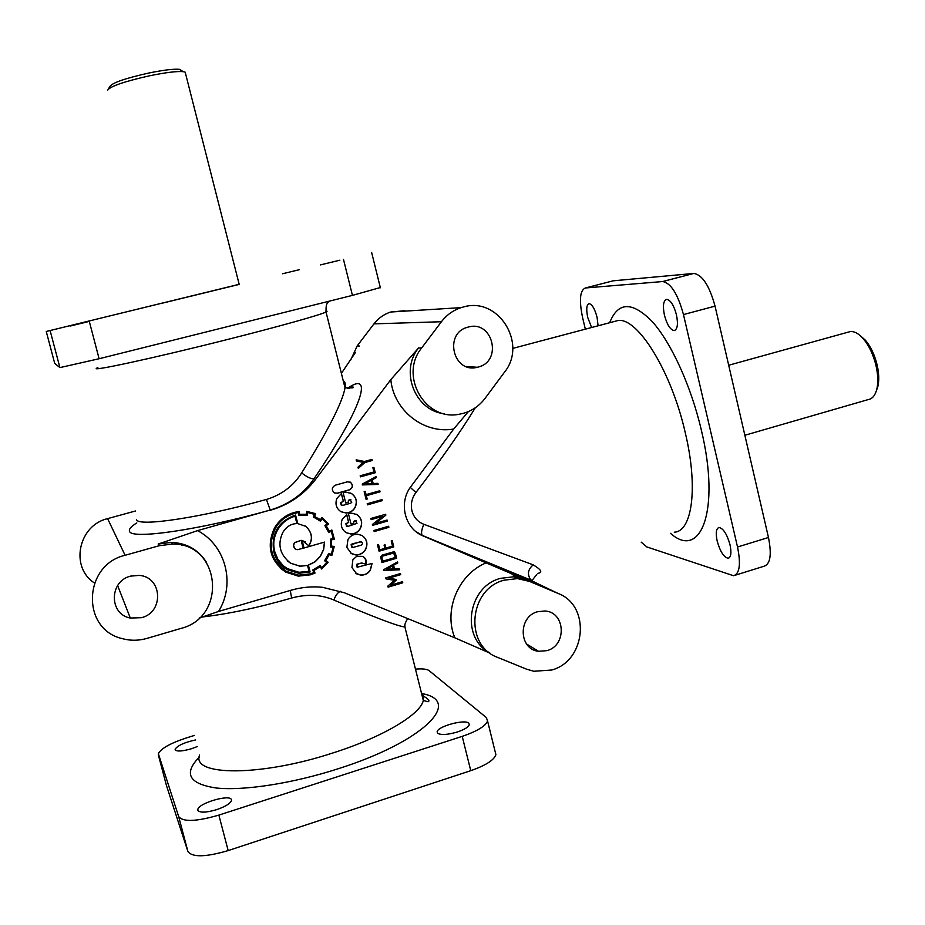 <?xml version="1.0" encoding="UTF-8"?>
<svg xmlns="http://www.w3.org/2000/svg" width="925" height="925" viewBox="0 0 925 925"><rect width="100%" height="100%" fill="white"/><g stroke="black" fill="none" stroke-linecap="round" stroke-linejoin="round"><path stroke-width="1.39" d="M290.253 590.451L291.641 598.036L292.913 597.677C307.909 593.919 321.565 594.706 333.902 600.048C374.845 617.542 398.513 626.514 404.907 626.965L404.942 625.08M267.695 499.084C282.403 494.262 293.722 485.544 301.654 472.906C306.961 477.115 311.089 479.046 314.038 478.699C303.423 494.066 288.808 504.518 270.204 510.057L266.423 499.442L267.695 499.084M343.256 380.799C345.06 381.447 345.661 383.817 345.025 387.887L345.025 387.887C342.308 402.653 327.843 430.992 301.654 472.906M231.4 799.593L231.47 800.657C230.163 803.686 225.214 806.692 216.612 809.664C206.206 812.682 199.95 812.925 197.858 810.393L197.823 809.421C198.667 803.108 229.816 794.02 231.4 799.593M468.767 723.2L469.287 724.761C468.339 727.189 464.373 729.594 457.378 731.987C447.573 734.832 440.971 735.236 437.594 733.236L437.143 731.744C437.756 726.298 464.917 718.968 468.767 723.2M197.36 746.544L191.383 748.764C182.294 751.354 176.895 751.69 175.183 749.793L175.16 749.146C177.797 745.411 184.618 742.347 195.626 739.942M88.511 321.599L70.254 326.028L88.511 321.599M339.857 260.202L320.374 264.92L339.857 260.202M299.272 269.707L282.53 273.765L299.272 269.707M79.527 323.368L63.709 327.207L79.527 323.368M717.164 540.986C715.522 532.962 716.147 528.464 719.026 527.504C723.338 528.383 727.004 534.153 730.022 544.779C731.64 552.815 731.028 557.312 728.16 558.249C723.812 557.312 720.147 551.566 717.164 540.986M664.428 315.159C662.589 305.805 663.341 300.533 666.694 299.342C670.567 300.035 673.816 305.192 676.441 314.778C678.268 324.166 677.505 329.427 674.175 330.572C670.278 329.843 667.029 324.698 664.428 315.159M591.607 327.508L587.757 317.529C586.068 309.285 586.508 304.649 589.086 303.631C592.104 304.279 594.763 308.811 597.064 317.24L598.082 325.797M504.449 372.243C527.84 343.684 498.344 296.324 463.344 307.007L461.205 307.62C453.238 310.233 446.648 314.939 441.433 321.727L421.627 348.008C398.767 375.654 425.408 421.719 459.482 414.18L463.298 413.348C472.143 410.827 479.393 405.832 485.035 398.386L504.449 372.243M404.78 310.719L390.732 312.014C383.967 314.211 378.383 318.165 373.954 323.866L357.166 345.938L350.76 359.917M510.461 572.957L515.641 576.946M534.731 582.241L531.112 580.218C526.972 574.807 527.666 569.673 533.182 564.84L423.847 524.29C421.557 529.597 421.002 533.286 422.182 535.367L421.187 535.032M551.739 670.024C586.346 660.774 590.878 605.447 558.029 593.434L529.609 581.432L517.468 578.599L504.137 580.183C468.732 588.924 464.049 645.743 497.789 657.455L526.475 669.145L533.817 671.261L551.739 670.024M136.808 522.914C130.992 526.533 128.587 529.366 129.604 531.413C131.419 539.726 199.904 529.852 270.204 510.057L197.534 530.626C225.816 545.345 235.736 583.941 218.531 611.46L290.912 590.266C301.388 587.225 311.933 586.242 322.536 587.306L344.216 592.705L454.857 637.822L490.123 653.2M468.397 411.567L453.689 429.015L410.943 486.515C398.224 502.622 404.792 528.892 423.222 535.991L529.609 581.432M270.447 510.23C288.866 504.853 303.897 494.586 315.541 479.439L390.812 379.643L418.586 347.916L421.627 348.008M108.318 89.078L110.04 86.279C112.7 82.649 125.615 78.232 148.798 73.029C163.54 70.034 173.784 68.797 179.542 69.34L181.855 70.786M107.693 90.083C110.549 86.187 124.609 81.4 149.85 75.723C165.899 72.451 177.033 71.098 183.254 71.664L185.185 72.162L185.543 73.561M477.982 367.109C502.934 361.49 492.828 319.715 468.235 327.08L467.738 327.219C443.41 333.15 453.227 373.897 477.312 367.271L477.982 367.109M547.022 650.633C567.129 645.372 565.406 611.98 544.941 610.986L537.552 611.737C517.85 616.744 518.717 649.385 538.581 651.316L547.022 650.633M141.548 617.68C164.234 612.211 162.338 576.853 139.259 575.396L130.587 576.125C109.104 581.131 108.884 614.316 130.298 618.039L141.548 617.68M239.193 284.414L163.135 302.972M848.202 332.144L850.202 331.589C854.33 331.138 858.724 333.555 863.36 338.839C869.246 345.938 873.501 355.073 876.148 366.254C878.079 375.168 878.288 382.846 876.784 389.298C875.189 395.449 872.356 398.872 868.286 399.565L744.856 435.259M859.857 335.324L865.499 340.308C870.911 346.829 874.83 355.223 877.258 365.491C879.016 373.677 879.212 380.73 877.837 386.662L876.391 390.766M341.394 373.365L355.489 352.39M423.847 524.29C417.776 521.908 413.799 517.433 411.937 510.866C410.503 504.137 411.845 498.008 415.961 492.482C440.658 460.268 460.442 432.033 475.3 407.775M319.564 565.88L312.8 569.985L313.783 572.598L310.129 573.893L298.532 575.153L286.426 571.361C270.979 560.365 267.302 546.016 275.407 528.291C280.194 519.757 287.895 514.508 298.498 512.531L298.74 515.375L307.146 515.271L307.516 512.496L314.408 514.335L313.332 516.936L320.328 521.11L322.212 518.867L327.126 523.932L324.918 525.631L328.733 532.465L331.323 531.285L333.185 538.674L330.502 539.125L330.387 546.918L333.127 547.311L331.277 554.329L328.745 553.404L324.594 560.735L326.756 562.4L321.703 567.719L319.564 565.88M280.923 567.464C269.996 555.96 268.123 542.882 275.315 528.221C280.09 519.688 287.791 514.439 298.393 512.462L298.498 512.531M299.087 515.179L307.042 515.202L307.412 512.427L314.408 514.335M332.017 555.104L334.249 546.467L331.439 546.097L331.451 539.923L334.283 538.951L331.855 529.99L329.231 531.135L326.224 525.816L328.259 523.689L322.097 517.48L320.304 519.769L314.546 516.439L315.252 513.572L306.718 511.375L306.372 514.254L299.596 514.335L298.879 511.513C288.311 513.063 280.206 518.497 274.563 527.817C266.227 546.028 270.007 560.816 285.918 572.182L298.289 576.125L310.372 574.818L314.581 573.269L314.014 570.424L319.761 566.933L321.888 568.771L328.144 562.238L325.889 560.515L329.208 554.607L332.017 555.104M326.976 561.394L325.773 560.434L329.092 554.526L331.717 555.509L334.133 546.455M331.439 546.097L331.335 539.842L334.179 539.379L331.774 530.025M329.231 531.135L326.109 525.735L328.514 524.093M328.398 524.024L322.073 517.503M280.252 568.123L285.813 572.089L298.185 576.032L310.257 574.726L315.09 573.049M380.661 557.012L382.118 555.127L393.888 551.751L395.38 553.219L396.628 558.226L381.933 562.527L380.661 557.012M355.015 507.709C357.64 501.893 356.449 497.164 351.442 493.499L345.962 492.169L343.14 492.736L345.73 503.003L348.401 502.252L348.528 500.541L350.124 499.581L351.72 502.368L350.587 503.246L342.273 505.536L340.678 502.749L343.418 501.419L341.417 493.476L336.804 498.563C334.954 504.148 336.33 508.519 340.943 511.687L346.054 513.017C350.008 512.785 352.992 511.016 355.015 507.709M341.082 511.768L345.927 512.947C349.881 512.727 352.864 510.958 354.888 507.64C357.512 501.836 356.322 497.095 351.315 493.43L350.61 493.06M345.985 523.781L348.713 522.44L346.725 514.508L342.111 519.607C340.261 525.192 341.637 529.562 346.239 532.707L350.991 534.026C355.084 533.91 358.183 532.129 360.288 528.684C362.912 522.868 361.721 518.139 356.726 514.497L351.639 513.178L348.447 513.768L351.026 524.024L353.685 523.261L353.812 521.55L355.466 520.578L356.992 523.365L347.499 526.556L345.985 523.781M346.551 526.279L345.858 523.712L348.598 522.371L346.632 514.566M351.003 523.92L353.558 523.192L353.685 521.48L354.83 520.59L356.264 520.763M361.999 535.459L357.281 534.153C353.2 534.268 350.089 536.049 347.962 539.495L346.863 547.415L351.535 553.682L355.905 554.977C360.126 554.977 363.34 553.185 365.548 549.612C368.173 543.796 366.982 539.078 361.999 535.459C366.878 539.113 368.011 543.796 365.421 549.531L365.548 549.612M350.887 553.277L355.778 554.896C359.998 554.884 363.213 553.104 365.421 549.531M356.645 573.847L360.692 575.119C364.67 575.269 367.861 573.708 370.266 570.447L372.104 563.441L357.235 567.21L357.05 564.285L361.791 563.048L365.999 564.192C366.797 560.527 365.699 557.914 362.692 556.364L356.68 556.307L352.864 559.798L351.951 567.58L356.645 573.847M355.686 573.234L360.565 575.026C364.542 575.177 367.722 573.616 370.127 570.355L371.977 563.475M295.63 549.161C293.352 547.288 292.994 545.149 294.555 542.744L301.145 540.304L303.169 548.236L297.376 549.693L295.63 549.161M295.11 548.803L293.514 545.808L294.451 542.663L301.145 540.304M282.807 532.465C277.211 544.443 279.824 554.699 290.623 563.221L300.001 566.239L307.539 565.441L309.042 571.315L299.029 572.298L287.629 568.702C281.038 564.909 276.737 559.209 274.748 551.601C272.794 543.981 273.788 536.743 277.697 529.875C281.639 523.041 287.397 518.486 295.006 516.185L296.89 523.608C291.132 523.677 286.438 526.626 282.807 532.465M287.629 561.07L290.519 563.128L299.897 566.158L307.539 565.441M314.974 572.957L314.014 570.424M313.91 570.332L319.761 566.933M321.38 569.014L327.832 562.562M308.858 545.762C313.124 539.102 312.176 532.661 306.013 526.441L297.815 523.631L295.144 515.156C278.067 521.631 270.956 533.875 273.812 551.867C275.87 559.856 280.379 565.811 287.328 569.707L298.787 573.292L310.118 571.951L308.395 565.187L315.136 561.81L320.339 556.422L323.634 549.612L324.536 542.096L304.013 547.993L302.117 540.501L308.858 545.762M308.777 545.646C313.008 538.998 312.049 532.569 305.909 526.36L305.481 526.071M283.004 565.418L277.858 559.267L274.656 551.508C272.702 543.9 273.684 536.662 277.604 529.805C281.535 522.972 287.293 518.416 294.902 516.115L295.006 516.185M282.252 566.112L287.224 569.615L298.683 573.199L310.002 571.858L308.395 565.187M308.291 565.106L315.02 561.729L320.223 556.341L323.496 549.589L324.432 542.131M357.05 567.083L356.923 564.204L361.663 562.967L365.999 564.192M365.861 564.1L365.826 559.891L363.525 556.815M351.257 544.767L360.785 541.541C362.924 542.524 363.039 543.738 361.132 545.195L352.714 547.542L351.257 544.767M351.754 547.207L351.13 544.686L352.263 543.796L361.594 541.761M346.123 532.627L350.864 533.956C354.957 533.829 358.056 532.048 360.16 528.614C362.785 522.798 361.594 518.069 356.599 514.427L356.333 514.277M341.325 505.304L340.562 502.691L343.302 501.35L341.325 493.534M345.707 502.922L348.274 502.194L348.401 500.483L349.546 499.592L350.899 499.731M350.448 482.226C353.373 485.243 353.003 487.799 349.338 489.903L337.44 493.233L334.307 492.863C331.358 489.857 331.728 487.29 335.405 485.163L347.314 481.844L350.448 482.226M349.997 481.994L350.321 482.168C353.246 485.186 352.876 487.741 349.211 489.845L337.324 493.175L334.492 492.967M382.719 556.098L381.875 557.706L382.742 561.151L395.322 557.474L393.599 552.965L382.719 556.098M393.842 553.023L382.58 556.006L381.748 557.625L382.742 561.151M394.362 551.878L396.628 558.226M396.49 558.145L381.898 562.412M297.815 523.631L295.537 515.04M319.969 565.545L321.703 567.719M299.596 514.335L299.318 511.456M533.182 564.84C541.414 569.777 542.94 572.61 537.737 573.35M327.716 562.481L327.068 561.44M320.304 519.769L318.084 518.254M314.546 516.439L315.587 513.745M313.344 516.902L317.379 518.937M320.235 521.006L322.212 518.867M328.687 532.361L331.323 531.285M330.387 546.848L333.127 547.311M360.438 476.861L360.172 475.785L373.943 471.947L372.879 467.715L373.931 467.426L375.261 472.733L360.438 476.861M379.77 490.77L380.036 491.834L366.335 495.696L367.179 499.061L366.092 499.361L364.149 491.626L365.236 491.325L366.069 494.632L379.77 490.77M385.864 515.144L375.677 523.284L387.078 520.023L387.355 521.122L372.602 525.354L372.393 524.487L382.58 516.347L371.168 519.607L370.879 518.474L385.644 514.265L385.864 515.144L375.677 523.284M385.124 544.825L385.933 548.062L392.524 546.143L391.217 540.905L392.2 540.628L393.772 546.929L379.088 551.196L377.504 544.883L378.556 544.582L379.863 549.832L384.881 548.363L384.072 545.126L385.124 544.825M393.622 565.325L394.536 568.944L399.23 568.736L399.484 569.788L383.921 570.482L383.725 569.673L397.519 561.938L397.773 562.955L393.483 565.244L394.536 568.944M386.049 578.923L385.783 577.882L400.456 573.546L400.733 574.633L388.882 578.137L396.004 579.455L396.189 580.183L390.662 585.19L402.491 581.675L402.78 582.796L388.107 587.155L387.841 586.126L394.374 580.287L386.049 578.923M388.604 526.256L388.87 527.331L374.163 531.563L373.897 530.488L388.604 526.256M367.456 504.842L367.19 503.778L381.944 499.604L382.198 500.668L367.456 504.842M376.417 477.531L372.243 479.855L373.157 483.509L377.886 483.359L378.14 484.422L362.461 484.92L362.253 484.099L376.163 476.502L376.417 477.531L372.243 479.855M356.171 459.817L364.45 461.483L371.931 459.413L372.197 460.511L364.797 462.558L358.322 468.397L358.01 467.148L363.19 462.384L356.46 460.974L356.171 459.817M304.013 547.993L302.001 540.431L305.447 542.027M400.352 573.581L400.733 574.633M400.594 574.541L388.882 578.137M395.888 579.432L396.189 580.183M396.05 580.091L390.662 585.19M402.387 581.709L402.78 582.796M402.629 582.704L388.072 587.028M386.037 578.842L394.374 580.287M399.114 568.736L399.484 569.788M399.346 569.707L383.898 570.39M397.415 561.995L397.773 562.955M392.616 565.892L386.534 569.291L393.368 568.898L392.478 565.811L386.534 569.291M397.634 562.863L393.483 565.244M385.008 544.86L385.933 548.062M392.084 540.663L393.772 546.929M393.634 546.848L379.065 551.092M378.441 544.617L379.863 549.832M388.488 526.29L388.87 527.331M388.731 527.262L374.139 531.459M386.962 520.047L387.355 521.122M387.217 521.053L372.578 525.25M371.133 519.503L382.58 516.347M385.528 514.3L385.725 515.075M381.828 499.639L382.198 500.668M382.071 500.598L367.433 504.738M379.655 490.805L380.036 491.834M379.897 491.776L366.335 495.696M366.196 495.627L367.179 499.061M367.04 498.991L366.069 499.269M365.121 491.348L366.069 494.632M372.104 479.797L373.157 483.509M377.77 483.359L378.14 484.422M378.013 484.365L362.45 484.862M371.214 480.41L365.086 483.763L371.977 483.44L371.087 480.364L365.086 483.763M376.059 476.56L376.29 477.473M373.816 467.46L375.261 472.733M375.122 472.687L360.426 476.78M371.815 459.436L372.197 460.511M372.07 460.465L364.797 462.558M364.67 462.512L358.287 468.258M356.449 460.951L363.19 462.384M197.534 530.626L158.187 544.05L171.368 542.397C184.642 543.044 195.337 548.386 203.477 558.423M218.531 611.46L199.141 618.097M333.902 600.048C335.555 595.399 337.729 592.474 340.446 591.283M415.961 492.482L410.284 487.429M585.34 329.173L582.611 317.691C578.992 300.186 579.929 290.277 585.398 287.976L662.658 281.547C670.891 283.004 677.828 294.011 683.471 314.569L737.526 546.999C740.983 564.181 739.665 573.766 733.571 575.732L646.818 546.929L641.198 542.154M585.398 287.976L613.136 280.818L693.785 273.442C702.341 274.794 709.429 285.698 715.048 306.14L768.467 537.494C771.855 554.607 770.363 564.192 763.992 566.25L735.121 575.246M135.501 510.982L107.601 518.636C78.324 525.308 69.733 567.303 94.489 583.004M181.705 545.253L181.705 543.819M125.095 555.289C83.296 564.84 80.903 629 121.961 638.539C130.252 640.852 138.6 640.794 147.006 638.389L180.942 628.422C227.735 616.917 220.543 543.206 172.57 544.05L159.285 545.704L125.095 555.289L107.601 518.636M163.112 302.88L46.25 331.474L54.702 363.363L59.905 367.607L99.102 358.738L352.437 295.376L380.314 287.548M46.25 331.474L239.17 284.31M415.464 669.122C422.424 668.544 426.992 669.053 429.131 670.648L486.33 717.546L487.556 720.957C485.59 726.113 477.138 731.247 462.211 736.369L218.867 815.098C196.331 821.631 182.93 822.128 178.664 816.567L158.36 753.725C160.927 748.51 170.42 743.191 186.827 737.792L194.435 735.421M495.118 751.539L495.904 754.684C494.008 760.142 485.625 765.472 470.756 770.675L228.174 850.584C205.697 857.174 192.273 857.475 187.902 851.486L166.396 785.337M421.222 692.085L423.407 695.935L423.315 700.468C420.551 714.435 382.742 737.19 332.653 753.031C260.677 776.665 190.978 776.202 199.58 755.008M97.853 367.641C84.776 372.995 152.058 358.576 226.914 339.637C278.876 326.56 320.374 314.905 326.028 312.026L327.08 311.262L325.866 311.066M423.222 535.991L532.939 581.386L558.029 593.434M489.348 652.622C460.292 637.244 467.969 586.45 500.529 578.345L513.757 576.784L525.816 579.605M454.857 637.822C443.202 610.107 458.615 573.778 486.515 562.712M453.689 429.015C424.217 434.334 393.715 410.712 390.812 379.643M444.335 413.741C415.175 410.85 399.531 371.249 418.586 347.916M422.447 693.681C462.893 701.243 423.974 741.584 338.226 768.744C292.89 783.371 244.073 790.944 216.392 788.019C188.943 783.926 183.231 773.647 199.245 757.159M609.656 322.733C617.993 301.666 632.168 301.261 652.194 321.53C671.122 342.528 691.067 385.956 701.358 430.171C720.54 509.617 701.15 560.7 670.475 533.32M613.402 321.738L617.935 320.536C637.51 317.102 671.377 371.145 685.263 432.703C698.352 487.232 692.258 531.667 674.256 532.187M136.553 519.734C138.565 526.984 201.719 517.538 266.423 499.442M315.541 479.439L314.038 478.699C362.045 408.283 374.22 369.642 347.58 388.28M198.493 552.722L198.401 553.508M182.745 544.108L182.78 545.53M291.641 598.036C258.121 607.679 228.221 614.015 201.927 617.033M357.166 345.938L359.351 346.008M373.954 323.866L441.433 321.727M662.577 281.547L693.704 273.442M683.471 314.569L715.048 306.14M737.526 546.999L768.467 537.494M158.187 544.05L159.285 545.704M59.905 367.607L50.204 330.919M99.102 358.738L89.309 321.438M352.437 295.376L343.476 259.358M158.383 755.031L166.465 785.579M178.664 816.567L187.902 851.486M218.867 815.098L228.174 850.584M462.211 736.369L470.756 770.675M422.043 695.38C428.275 698.71 430.264 700.826 428.044 701.751L423.315 700.468L404.907 626.965C404.41 625.092 405.347 622.305 407.728 618.605M348.54 388.512C352.494 386.685 353.94 386.477 352.899 387.864L345.025 387.887L326.028 312.026C325.912 302.625 327.103 304.429 328.641 301.319M522.833 578.31L513.757 576.784L517.468 578.599M728.692 365.248L850.202 331.589M239.274 284.692L185.185 72.162M877.837 386.662L876.784 389.298M614.709 321.391L512.716 348.401M865.499 340.308L863.36 338.839M117.637 585.56L130.298 618.039M526.568 643.997L538.581 651.316M466.119 366.485L477.312 367.271M179.542 69.34L183.254 71.664M172.57 544.05L171.368 542.397C186.619 543.079 198.274 549.647 206.321 562.099M415.857 531.551L422.182 535.367L531.112 580.218L532.58 579.79L536.778 574.471M390.732 312.014L461.205 307.62M674.175 330.572L674.961 330.364M728.16 558.249L728.888 558.018M662.658 281.547L693.785 273.442M380.372 287.791L371.63 252.444M175.16 749.146L175.426 750.163M437.143 731.744L437.49 733.132M197.823 809.421L198.227 810.959M487.556 720.957L495.904 754.684"/></g></svg>
